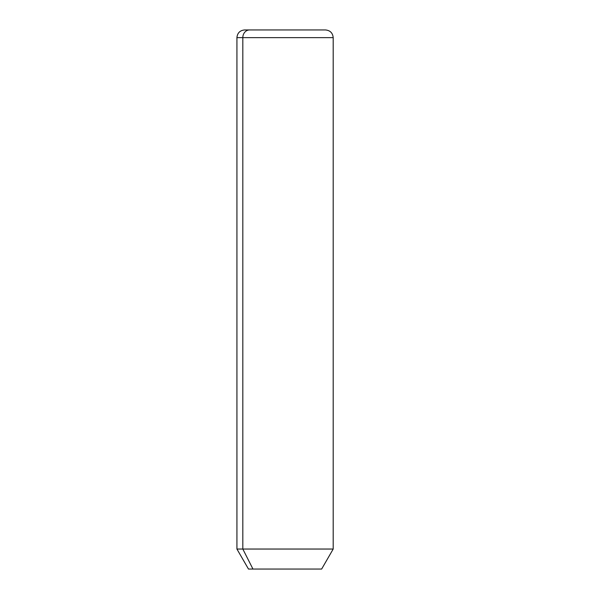 <?xml version="1.0" encoding="UTF-8"?>
<svg xmlns="http://www.w3.org/2000/svg" width="599" height="599" viewBox="0 0 599 599"><rect width="100%" height="100%" fill="white"/><g stroke="black" fill="none" stroke-linecap="round" stroke-linejoin="round"><path stroke-width="0.9" d="M321.641 569.05L252.958 569.05L242.82 549.043L333.194 549.043L242.82 549.043L252.958 569.05L248.48 569.05L236.927 549.043L242.82 549.043L242.82 37.655L333.194 37.655L242.82 37.655L242.82 549.043L236.927 549.043L236.927 37.655L242.82 37.655L236.927 37.655C237.384 32.975 239.952 30.407 244.624 29.95L249.573 29.95A7.705 6.761 90 0 0 242.82 37.655A7.705 6.761 -90 0 1 249.573 29.95L325.489 29.95C330.169 30.407 332.737 32.975 333.194 37.655L333.194 549.043L321.641 569.05M252.958 569.05L317.163 569.05M320.54 29.95L244.624 29.95"/></g></svg>
